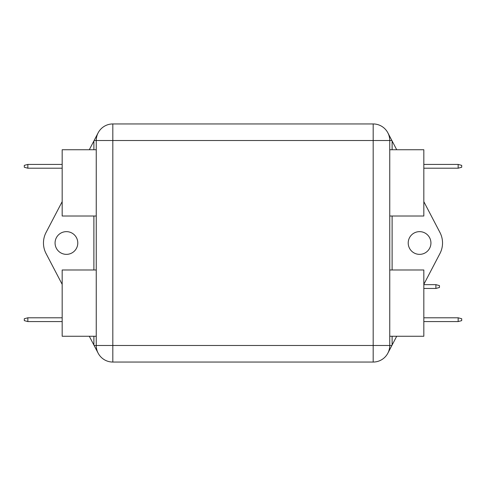 <?xml version="1.0" encoding="UTF-8"?>
<svg xmlns="http://www.w3.org/2000/svg" width="486" height="486" viewBox="0 0 486 486"><rect width="100%" height="100%" fill="white"/><g stroke="black" fill="none" stroke-linecap="round" stroke-linejoin="round"><path stroke-width="0.73" d="M27.848 321.58L24.3 320.632L24.3 318.743L27.848 317.795L27.848 321.58L62.172 321.58M27.848 317.795L62.172 317.795M96.252 336.257L62.172 336.257L62.172 269.985L96.252 269.985M62.172 164.42L27.848 164.42L27.848 168.205L24.3 167.257L24.3 165.368L27.848 164.42M62.172 168.205L27.848 168.205M96.252 149.743L62.172 149.743L62.172 216.015L96.252 216.015M435.899 284.656L439.453 285.604L439.453 287.499L435.899 288.447L435.899 284.656L423.828 284.656M435.899 288.447L423.828 288.447M419.57 231.64A11.36 11.36 0 0 0 408.21 243A11.36 11.36 0 0 0 419.57 254.36A11.36 11.36 0 0 0 430.93 243A11.36 11.36 0 0 0 419.57 231.64M66.43 231.64A11.36 11.36 0 0 0 55.07 243A11.36 11.36 0 0 0 66.43 254.36A11.36 11.36 0 0 0 77.79 243A11.36 11.36 0 0 0 66.43 231.64M389.748 140.515L389.748 345.485A16.567 16.567 0 0 1 373.181 362.052L112.819 362.052A16.567 16.567 0 0 1 96.252 345.485L96.252 140.515A16.567 16.567 0 0 1 112.819 123.948L373.181 123.948A16.567 16.567 0 0 1 389.748 140.515L112.819 140.515L112.819 345.485L373.181 345.485L373.181 123.948A16.567 16.567 0 0 1 389.748 140.515L391.874 140.515L392.111 140.97L392.111 149.743M423.828 284.353L439.945 253.528A22.721 22.721 0 0 0 439.945 232.472L423.828 201.647M396.698 149.743L392.111 140.97M392.111 336.257L392.111 345.03L396.698 336.257M387.864 132.836L391.874 140.515M392.111 345.03L387.864 353.164M98.136 353.164L89.303 336.257M62.172 284.353L46.055 253.528A22.721 22.721 0 0 1 46.055 232.472L62.172 201.647M89.303 149.743L98.136 132.836M458.152 164.42L461.7 165.368L461.7 167.257L458.152 168.205L458.152 164.42L423.828 164.42M458.152 168.205L423.828 168.205M389.748 149.743L423.828 149.743L423.828 216.015L389.748 216.015M423.828 321.58L458.152 321.58L458.152 317.795L461.7 318.743L461.7 320.632L458.152 321.58M423.828 317.795L458.152 317.795M389.748 336.257L423.828 336.257L423.828 269.985L389.748 269.985M389.748 345.485A16.567 16.567 0 0 1 373.181 362.052L373.181 345.485L391.874 345.485M112.819 362.052A16.567 16.567 0 0 1 96.252 345.485L112.819 345.485L112.819 362.052M96.252 140.515A16.567 16.567 0 0 1 112.819 123.948L112.819 140.515L94.126 140.515M392.111 216.015L392.111 269.985M93.889 345.03L93.889 336.257M93.889 269.985L93.889 216.015M93.889 149.743L93.889 140.97M94.126 345.485L96.252 345.485"/></g></svg>
